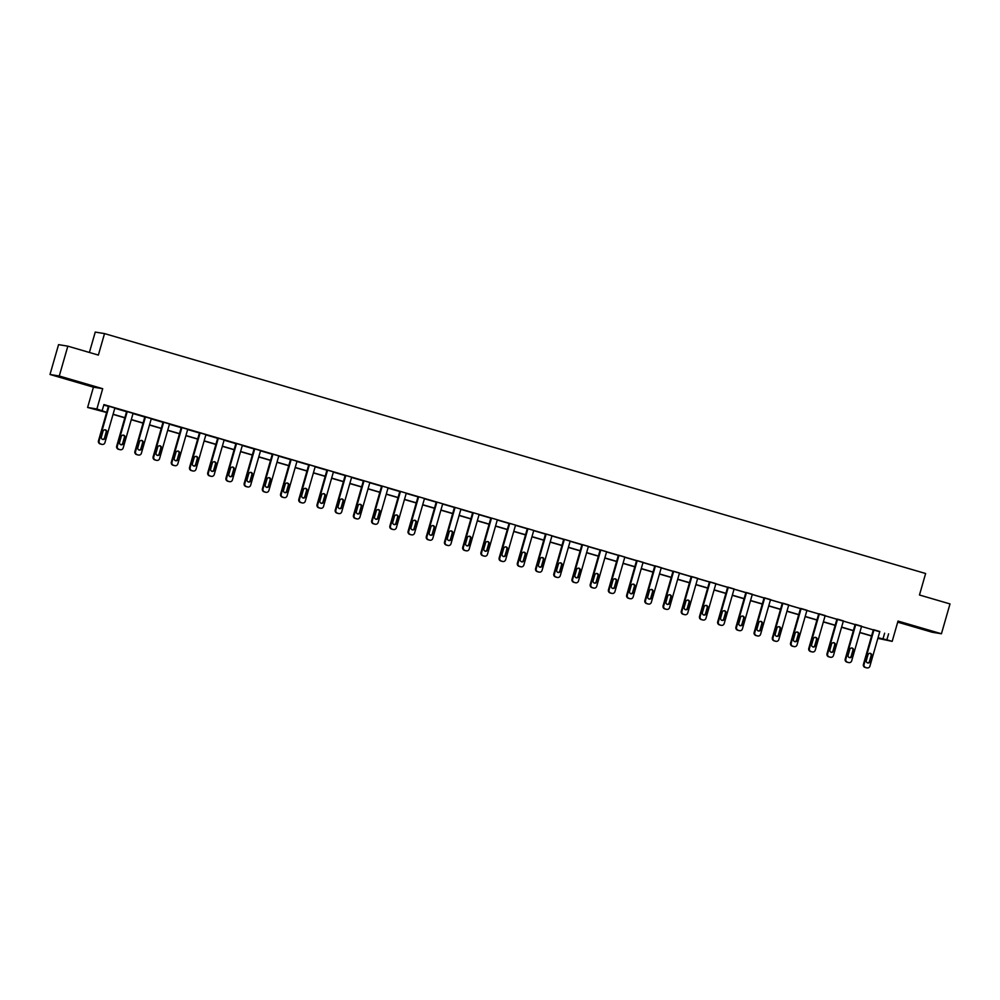 <?xml version="1.0" encoding="UTF-8"?>
<svg xmlns="http://www.w3.org/2000/svg" width="1000" height="1000" viewBox="0 0 1000 1000"><rect width="100%" height="100%" fill="white"/><g stroke="black" fill="none" stroke-linecap="round" stroke-linejoin="round"><path stroke-width="1.5" d="M70.838 379.775L61.588 377.312L70.838 379.775M923.812 629L914.575 626.55L923.812 629M897.7 622.163L932.163 632.238L941.438 633.763L898.012 621.075L892.188 641.363L877.862 638.362M67.838 346.163L59.275 376L50 374.475L58.562 344.637L67.838 346.163L98.362 355.087L104.525 333.6L925.625 573.513L919.475 595L950 603.925L941.438 633.763M106.6 412.5L87.613 407.463L96.888 408.988L106.65 412.35M50 374.475L93.438 387.175L87.613 407.463M89.4 352.463L95.25 332.075L104.525 333.6M120.412 449.738L119.787 449.637A2.487 2.438 -80.7 0 1 119.513 449.575L118.338 449.237A2.487 2.438 -80.7 0 1 116.688 446.163L126.625 411.525L127.25 411.625L133.088 413.325L123.162 447.975A2.487 2.438 99.3 0 1 120.138 449.675L118.975 449.338A2.487 2.438 99.3 0 1 117.325 446.262L127.25 411.625M156.85 460.387L156.213 460.288A2.487 2.438 -80.7 0 1 155.938 460.213L154.775 459.875A2.487 2.438 -80.7 0 1 153.125 456.812L163.05 422.163L163.675 422.262L169.513 423.975L159.588 458.612A2.487 2.438 99.3 0 1 156.562 460.325L155.4 459.975A2.487 2.438 99.3 0 1 153.75 456.912L163.675 422.262M193.275 471.025L192.65 470.925A2.487 2.438 -80.7 0 1 192.362 470.863L191.2 470.525A2.487 2.438 -80.7 0 1 189.55 467.45L199.475 432.812L200.1 432.912L205.938 434.613L196.012 469.263A2.487 2.438 99.3 0 1 192.987 470.962L191.825 470.625A2.487 2.438 99.3 0 1 190.175 467.55L200.1 432.912M229.7 481.675L229.075 481.562A2.487 2.438 -80.7 0 1 228.787 481.5L227.625 481.163A2.487 2.438 -80.7 0 1 225.975 478.1L235.9 443.45L236.537 443.55L242.375 445.262L232.438 479.9A2.487 2.438 99.3 0 1 229.412 481.613L228.25 481.262A2.487 2.438 99.3 0 1 226.6 478.2L236.537 443.55M266.125 492.312L265.5 492.212A2.487 2.438 -80.7 0 1 265.212 492.15L264.05 491.812A2.487 2.438 -80.7 0 1 262.4 488.738L272.325 454.1L272.962 454.2L278.8 455.9L268.863 490.55A2.487 2.438 99.3 0 1 265.837 492.25L264.675 491.912A2.487 2.438 99.3 0 1 263.025 488.837L272.962 454.2M302.55 502.962L301.925 502.85A2.487 2.438 -80.7 0 1 301.637 502.788L300.475 502.45A2.487 2.438 -80.7 0 1 298.825 499.375L308.762 464.738L309.387 464.837L315.225 466.55L305.287 501.188A2.487 2.438 99.3 0 1 302.262 502.9L301.1 502.55A2.487 2.438 99.3 0 1 299.45 499.487L309.387 464.837M338.975 513.6L338.35 513.5A2.487 2.438 -80.7 0 1 338.062 513.438L336.9 513.088A2.487 2.438 -80.7 0 1 335.25 510.025L345.188 475.387L345.812 475.487L351.65 477.188L341.712 511.838A2.487 2.438 99.3 0 1 338.7 513.538L337.525 513.2A2.487 2.438 99.3 0 1 335.875 510.125L345.812 475.487M375.4 524.25L374.775 524.138A2.487 2.438 -80.7 0 1 374.5 524.075L373.325 523.737A2.487 2.438 -80.7 0 1 371.675 520.662L381.613 486.025L382.238 486.125L388.075 487.837L378.137 522.475A2.487 2.438 99.3 0 1 375.125 524.175L373.95 523.837A2.487 2.438 99.3 0 1 372.3 520.775L382.238 486.125M411.825 534.888L411.2 534.788A2.487 2.438 -80.7 0 1 410.925 534.725L409.75 534.375A2.487 2.438 -80.7 0 1 408.1 531.312L418.038 496.662L418.663 496.775L424.5 498.475L414.562 533.125A2.487 2.438 99.3 0 1 411.55 534.825L410.375 534.487A2.487 2.438 99.3 0 1 408.725 531.413L418.663 496.775M448.25 545.538L447.625 545.425A2.487 2.438 -80.7 0 1 447.35 545.363L446.175 545.025A2.487 2.438 -80.7 0 1 444.525 541.95L454.462 507.312L455.087 507.413L460.925 509.125L450.988 543.763A2.487 2.438 99.3 0 1 447.975 545.462L446.8 545.125A2.487 2.438 99.3 0 1 445.15 542.062L455.087 507.413M484.675 556.175L484.05 556.075A2.487 2.438 -80.7 0 1 483.775 556.013L482.6 555.662A2.487 2.438 -80.7 0 1 480.95 552.6L490.887 517.95L491.512 518.062L497.35 519.763L487.425 554.4A2.487 2.438 99.3 0 1 484.4 556.112L483.237 555.775A2.487 2.438 99.3 0 1 481.587 552.7L491.512 518.062M521.112 566.812L520.475 566.712A2.487 2.438 -80.7 0 1 520.2 566.65L519.038 566.312A2.487 2.438 -80.7 0 1 517.375 563.237L527.312 528.6L527.938 528.7L533.775 530.413L523.85 565.05A2.487 2.438 99.3 0 1 520.825 566.75L519.663 566.413A2.487 2.438 99.3 0 1 518.013 563.337L527.938 528.7M557.537 577.463L556.912 577.362A2.487 2.438 -80.7 0 1 556.625 577.3L555.462 576.95A2.487 2.438 -80.7 0 1 553.812 573.888L563.737 539.237L564.362 539.35L570.2 541.05L560.275 575.688A2.487 2.438 99.3 0 1 557.25 577.4L556.087 577.062A2.487 2.438 99.3 0 1 554.438 573.987L564.362 539.35M593.962 588.1L593.337 588A2.487 2.438 -80.7 0 1 593.05 587.938L591.888 587.6A2.487 2.438 -80.7 0 1 590.237 584.525L600.163 549.888L600.788 549.987L606.625 551.7L596.7 586.337A2.487 2.438 99.3 0 1 593.675 588.038L592.513 587.7A2.487 2.438 99.3 0 1 590.862 584.625L600.788 549.987M630.388 598.75L629.763 598.65A2.487 2.438 -80.7 0 1 629.475 598.587L628.312 598.237A2.487 2.438 -80.7 0 1 626.663 595.175L636.587 560.525L637.225 560.638L643.062 562.337L633.125 596.975A2.487 2.438 99.3 0 1 630.1 598.688L628.938 598.337A2.487 2.438 99.3 0 1 627.288 595.275L637.225 560.638M666.812 609.388L666.188 609.288A2.487 2.438 -80.7 0 1 665.9 609.225L664.737 608.888A2.487 2.438 -80.7 0 1 663.088 605.812L673.025 571.175L673.65 571.275L679.488 572.975L669.55 607.625A2.487 2.438 99.3 0 1 666.525 609.325L665.362 608.987A2.487 2.438 99.3 0 1 663.713 605.913L673.65 571.275M703.238 620.037L702.613 619.938A2.487 2.438 -80.7 0 1 702.325 619.862L701.162 619.525A2.487 2.438 -80.7 0 1 699.513 616.462L709.45 581.812L710.075 581.912L715.913 583.625L705.975 618.263A2.487 2.438 99.3 0 1 702.962 619.975L701.787 619.625A2.487 2.438 99.3 0 1 700.138 616.562L710.075 581.912M739.663 630.675L739.038 630.575A2.487 2.438 -80.7 0 1 738.75 630.513L737.588 630.175A2.487 2.438 -80.7 0 1 735.938 627.1L745.875 592.463L746.5 592.562L752.337 594.263L742.4 628.913A2.487 2.438 99.3 0 1 739.388 630.612L738.213 630.275A2.487 2.438 99.3 0 1 736.562 627.2L746.5 592.562M776.087 641.325L775.462 641.225A2.487 2.438 -80.7 0 1 775.188 641.15L774.013 640.812A2.487 2.438 -80.7 0 1 772.362 637.75L782.3 603.1L782.925 603.2L788.763 604.913L778.825 639.55A2.487 2.438 99.3 0 1 775.812 641.263L774.638 640.913A2.487 2.438 99.3 0 1 772.987 637.85L782.925 603.2M812.513 651.963L811.888 651.862A2.487 2.438 -80.7 0 1 811.612 651.8L810.438 651.462A2.487 2.438 -80.7 0 1 808.787 648.388L818.725 613.75L819.35 613.85L825.188 615.55L815.25 650.2A2.487 2.438 99.3 0 1 812.237 651.9L811.062 651.562A2.487 2.438 99.3 0 1 809.412 648.487L819.35 613.85M848.938 662.613L848.312 662.5A2.487 2.438 -80.7 0 1 848.037 662.438L846.862 662.1A2.487 2.438 -80.7 0 1 845.212 659.025L855.15 624.388L855.775 624.487L861.612 626.2L851.675 660.837A2.487 2.438 99.3 0 1 848.662 662.55L847.5 662.2A2.487 2.438 99.3 0 1 845.837 659.137L855.775 624.487M103.775 405.037L108.362 406.375M114.8 408.263L126.575 411.7M133.012 413.587L144.787 417.025M151.225 418.9L163 422.35M169.438 424.225L181.213 427.663M187.662 429.55L199.425 432.987M205.875 434.875L217.638 438.312M224.088 440.188L235.85 443.638M242.3 445.513L254.062 448.95M260.512 450.838L272.275 454.275M278.725 456.163L290.487 459.6M296.938 461.475L308.7 464.913M315.15 466.8L326.912 470.238M333.363 472.125L345.138 475.562M351.575 477.45L363.35 480.887M369.787 482.762L381.562 486.2M388 488.088L399.775 491.525M406.213 493.413L417.987 496.85M424.425 498.725L436.2 502.175M442.638 504.05L454.412 507.488M460.85 509.375L472.625 512.812M479.062 514.7L490.838 518.138M497.275 520.013L509.05 523.462M515.487 525.337L527.263 528.775M533.7 530.662L545.475 534.1M551.925 535.988L563.688 539.425M570.138 541.3L581.9 544.738M588.35 546.625L600.112 550.062M606.562 551.95L618.325 555.388M624.775 557.275L636.538 560.712M642.987 562.587L654.75 566.025M661.2 567.913L672.962 571.35M679.412 573.237L691.175 576.675M697.625 578.55L709.4 582M715.837 583.875L727.613 587.312M734.05 589.2L745.825 592.638M752.262 594.525L764.038 597.962M770.475 599.837L782.25 603.288M788.688 605.163L800.462 608.6M806.9 610.487L818.675 613.925M825.113 615.812L836.888 619.25M843.325 621.125L855.1 624.562M861.538 626.45L873.312 629.888M879.75 631.775L103.912 404.575L102.2 410.538M867.15 667.925L866.525 667.825A2.487 2.438 -80.7 0 1 866.25 667.763L865.075 667.425A2.487 2.438 -80.7 0 1 863.425 664.35L873.363 629.712L873.988 629.812L879.825 631.525L869.9 666.162A2.487 2.438 99.3 0 1 866.875 667.862L865.713 667.525A2.487 2.438 99.3 0 1 864.062 664.45L873.988 629.812M830.725 657.288L830.1 657.188A2.487 2.438 -80.7 0 1 829.825 657.125L828.65 656.775A2.487 2.438 -80.7 0 1 827 653.713L836.938 619.062L837.562 619.175L843.4 620.875L833.462 655.512A2.487 2.438 99.3 0 1 830.45 657.225L829.275 656.888A2.487 2.438 99.3 0 1 827.625 653.812L837.562 619.175M794.3 646.637L793.675 646.538A2.487 2.438 -80.7 0 1 793.4 646.475L792.225 646.137A2.487 2.438 -80.7 0 1 790.575 643.062L800.512 608.425L801.137 608.525L806.975 610.237L797.038 644.875A2.487 2.438 99.3 0 1 794.025 646.575L792.85 646.237A2.487 2.438 99.3 0 1 791.2 643.175L801.137 608.525M757.875 636L757.25 635.9A2.487 2.438 -80.7 0 1 756.975 635.837L755.8 635.487A2.487 2.438 -80.7 0 1 754.15 632.425L764.087 597.775L764.712 597.888L770.55 599.587L760.612 634.225A2.487 2.438 99.3 0 1 757.6 635.938L756.425 635.6A2.487 2.438 99.3 0 1 754.775 632.525L764.712 597.888M721.45 625.363L720.825 625.25A2.487 2.438 -80.7 0 1 720.537 625.188L719.375 624.85A2.487 2.438 -80.7 0 1 717.725 621.775L727.663 587.137L728.288 587.238L734.125 588.95L724.188 623.587A2.487 2.438 99.3 0 1 721.175 625.288L720 624.95A2.487 2.438 99.3 0 1 718.35 621.888L728.288 587.238M685.025 614.712L684.4 614.612A2.487 2.438 -80.7 0 1 684.112 614.55L682.95 614.2A2.487 2.438 -80.7 0 1 681.3 611.138L691.237 576.487L691.862 576.6L697.7 578.3L687.763 612.95A2.487 2.438 99.3 0 1 684.737 614.65L683.575 614.312A2.487 2.438 99.3 0 1 681.925 611.237L691.862 576.6M648.6 604.075L647.975 603.962A2.487 2.438 -80.7 0 1 647.688 603.9L646.525 603.562A2.487 2.438 -80.7 0 1 644.875 600.487L654.8 565.85L655.438 565.95L661.275 567.663L651.338 602.3A2.487 2.438 99.3 0 1 648.312 604.012L647.15 603.663A2.487 2.438 99.3 0 1 645.5 600.6L655.438 565.95M612.175 593.425L611.55 593.325A2.487 2.438 -80.7 0 1 611.263 593.263L610.1 592.913A2.487 2.438 -80.7 0 1 608.45 589.85L618.375 555.212L619.012 555.312L624.85 557.013L614.913 591.663A2.487 2.438 99.3 0 1 611.888 593.362L610.725 593.025A2.487 2.438 99.3 0 1 609.075 589.95L619.012 555.312M575.75 582.788L575.125 582.675A2.487 2.438 -80.7 0 1 574.837 582.612L573.675 582.275A2.487 2.438 -80.7 0 1 572.025 579.2L581.95 544.562L582.575 544.663L588.413 546.375L578.488 581.013A2.487 2.438 99.3 0 1 575.462 582.725L574.3 582.375A2.487 2.438 99.3 0 1 572.65 579.312L582.575 544.663M539.325 572.137L538.688 572.038A2.487 2.438 -80.7 0 1 538.413 571.975L537.25 571.638A2.487 2.438 -80.7 0 1 535.6 568.562L545.525 533.925L546.15 534.025L551.987 535.725L542.062 570.375A2.487 2.438 99.3 0 1 539.038 572.075L537.875 571.737A2.487 2.438 99.3 0 1 536.225 568.663L546.15 534.025M502.887 561.5L502.262 561.4A2.487 2.438 -80.7 0 1 501.987 561.325L500.812 560.988A2.487 2.438 -80.7 0 1 499.162 557.925L509.1 523.275L509.725 523.375L515.562 525.087L505.637 559.725A2.487 2.438 99.3 0 1 502.612 561.438L501.45 561.087A2.487 2.438 99.3 0 1 499.8 558.025L509.725 523.375M466.463 550.85L465.838 550.75A2.487 2.438 -80.7 0 1 465.562 550.688L464.387 550.35A2.487 2.438 -80.7 0 1 462.738 547.275L472.675 512.638L473.3 512.737L479.137 514.438L469.2 549.087A2.487 2.438 99.3 0 1 466.188 550.788L465.012 550.45A2.487 2.438 99.3 0 1 463.363 547.375L473.3 512.737M430.037 540.212L429.412 540.112A2.487 2.438 -80.7 0 1 429.137 540.037L427.962 539.7A2.487 2.438 -80.7 0 1 426.312 536.638L436.25 501.987L436.875 502.088L442.713 503.8L432.775 538.438A2.487 2.438 99.3 0 1 429.762 540.15L428.587 539.8A2.487 2.438 99.3 0 1 426.938 536.737L436.875 502.088M393.612 529.562L392.987 529.462A2.487 2.438 -80.7 0 1 392.713 529.4L391.538 529.062A2.487 2.438 -80.7 0 1 389.888 525.988L399.825 491.35L400.45 491.45L406.287 493.15L396.35 527.8A2.487 2.438 99.3 0 1 393.338 529.5L392.163 529.163A2.487 2.438 99.3 0 1 390.513 526.087L400.45 491.45M357.188 518.925L356.562 518.825A2.487 2.438 -80.7 0 1 356.275 518.763L355.112 518.413A2.487 2.438 -80.7 0 1 353.462 515.35L363.4 480.7L364.025 480.812L369.862 482.512L359.925 517.15A2.487 2.438 99.3 0 1 356.912 518.862L355.737 518.513A2.487 2.438 99.3 0 1 354.087 515.45L364.025 480.812M320.763 508.275L320.138 508.175A2.487 2.438 -80.7 0 1 319.85 508.113L318.688 507.775A2.487 2.438 -80.7 0 1 317.038 504.7L326.975 470.062L327.6 470.163L333.438 471.875L323.5 506.512A2.487 2.438 99.3 0 1 320.487 508.212L319.312 507.875A2.487 2.438 99.3 0 1 317.663 504.8L327.6 470.163M284.337 497.638L283.712 497.537A2.487 2.438 -80.7 0 1 283.425 497.475L282.262 497.125A2.487 2.438 -80.7 0 1 280.613 494.062L290.55 459.412L291.175 459.525L297.013 461.225L287.075 495.863A2.487 2.438 99.3 0 1 284.05 497.575L282.887 497.238A2.487 2.438 99.3 0 1 281.238 494.162L291.175 459.525M247.913 486.987L247.288 486.887A2.487 2.438 -80.7 0 1 247 486.825L245.837 486.488A2.487 2.438 -80.7 0 1 244.188 483.413L254.112 448.775L254.75 448.875L260.587 450.588L250.65 485.225A2.487 2.438 99.3 0 1 247.625 486.925L246.462 486.587A2.487 2.438 99.3 0 1 244.812 483.512L254.75 448.875M211.488 476.35L210.863 476.25A2.487 2.438 -80.7 0 1 210.575 476.188L209.412 475.838A2.487 2.438 -80.7 0 1 207.763 472.775L217.688 438.125L218.312 438.237L224.15 439.938L214.225 474.575A2.487 2.438 99.3 0 1 211.2 476.287L210.037 475.95A2.487 2.438 99.3 0 1 208.388 472.875L218.312 438.237M175.062 465.712L174.425 465.6A2.487 2.438 -80.7 0 1 174.15 465.538L172.987 465.2A2.487 2.438 -80.7 0 1 171.337 462.125L181.262 427.488L181.887 427.587L187.725 429.3L177.8 463.938A2.487 2.438 99.3 0 1 174.775 465.637L173.612 465.3A2.487 2.438 99.3 0 1 171.962 462.238L181.887 427.587M138.637 455.062L138 454.963A2.487 2.438 -80.7 0 1 137.725 454.9L136.55 454.55A2.487 2.438 -80.7 0 1 134.9 451.488L144.838 416.838L145.463 416.95L151.3 418.65L141.375 453.3A2.487 2.438 99.3 0 1 138.35 455L137.188 454.663A2.487 2.438 99.3 0 1 135.538 451.587L145.463 416.95M102.2 444.425L101.575 444.312A2.487 2.438 -80.7 0 1 101.3 444.25L100.125 443.913A2.487 2.438 -80.7 0 1 98.475 440.838L108.413 406.2L109.038 406.3L114.875 408.013L104.938 442.65A2.487 2.438 99.3 0 1 101.925 444.35L100.763 444.012A2.487 2.438 99.3 0 1 99.1 440.95L109.038 406.3M888.587 633.85L886.875 639.812L892.188 641.363M93.438 387.175L102.7 388.7L59.275 376M102.7 388.7L96.888 408.988M878.037 637.737L886.875 639.812M113.088 414.237L124.862 417.675M131.3 419.55L143.075 422.987M149.525 424.875L161.287 428.312M167.738 430.2L179.5 433.638M185.95 435.513L197.712 438.963M204.163 440.838L215.925 444.275M222.375 446.163L234.137 449.6M240.588 451.488L252.35 454.925M258.8 456.8L270.562 460.25M277.013 462.125L288.775 465.562M295.225 467.45L307 470.887M313.438 472.775L325.213 476.213M331.65 478.088L343.425 481.525M349.862 483.413L361.637 486.85M368.075 488.738L379.85 492.175M386.287 494.062L398.062 497.5M404.5 499.375L416.275 502.812M422.713 504.7L434.487 508.137M440.925 510.025L452.7 513.462M459.137 515.337L470.913 518.787M477.35 520.662L489.125 524.1M495.562 525.988L507.337 529.425M513.775 531.312L525.55 534.75M532 536.625L543.763 540.075M550.212 541.95L561.975 545.388M568.425 547.275L580.188 550.712M586.638 552.6L598.4 556.038M604.85 557.913L616.613 561.35M623.062 563.237L634.825 566.675M641.275 568.562L653.037 572M659.488 573.888L671.25 577.325M677.7 579.2L689.475 582.638M695.913 584.525L707.688 587.962M714.125 589.85L725.9 593.288M732.337 595.163L744.112 598.612M750.55 600.487L762.325 603.925M768.763 605.812L780.537 609.25M786.975 611.138L798.75 614.575M805.188 616.45L816.963 619.9M823.4 621.775L835.175 625.212M841.612 627.1L853.388 630.538M859.825 632.425L871.6 635.862M877.875 638.337L881.575 638.95L878 637.9M871.55 636.013L859.788 632.575M853.337 630.7L841.575 627.25M835.125 625.375L823.363 621.938M816.912 620.05L805.15 616.613M798.7 614.725L786.938 611.287M780.487 609.412L768.725 605.962M762.275 604.087L750.512 600.65M744.062 598.763L732.288 595.325M725.85 593.438L714.075 590M707.638 588.125L695.863 584.688M689.425 582.8L677.65 579.362M671.213 577.475L659.438 574.038M653 572.15L641.225 568.713M634.788 566.838L623.013 563.4M616.575 561.512L604.8 558.075M598.362 556.188L586.587 552.75M580.15 550.875L568.375 547.425M561.938 545.55L550.163 542.112M543.725 540.225L531.95 536.788M525.513 534.9L513.737 531.462M507.287 529.587L495.525 526.138M489.075 524.263L477.312 520.825M470.863 518.938L459.1 515.5M452.65 513.612L440.887 510.175M434.438 508.3L422.675 504.862M416.225 502.975L404.462 499.538M398.013 497.65L386.25 494.212M379.8 492.325L368.038 488.888M361.587 487.013L349.812 483.575M343.375 481.688L331.6 478.25M325.163 476.362L313.387 472.925M306.95 471.037L295.175 467.6M288.738 465.725L276.962 462.287M270.525 460.4L258.75 456.962M252.312 455.075L240.538 451.637M234.1 449.762L222.325 446.312M215.888 444.438L204.112 441M197.675 439.113L185.9 435.675M179.462 433.787L167.688 430.35M161.25 428.475L149.475 425.037M143.025 423.15L131.263 419.712M124.812 417.825L113.05 414.387M884.613 633.2L882.913 639.163M870.075 661.562A1.988 1.95 -80.7 0 1 867.887 662.975A1.988 1.95 -80.7 0 1 866.338 660.462L867.987 654.737A1.988 1.95 -80.7 0 1 870.175 653.325A1.988 1.95 -80.7 0 1 871.712 655.825L869.45 661.45A1.988 1.95 -80.7 0 1 867.575 662.9M869.85 653.3A1.988 1.95 -80.7 0 1 871.087 655.725L869.45 661.45M851.862 656.237A1.988 1.95 -80.7 0 1 849.675 657.65A1.988 1.95 -80.7 0 1 848.125 655.138L849.775 649.412A1.988 1.95 -80.7 0 1 851.963 648A1.988 1.95 -80.7 0 1 853.5 650.5L851.237 656.137A1.988 1.95 -80.7 0 1 849.362 657.575M851.637 647.975A1.988 1.95 -80.7 0 1 852.875 650.4L851.237 656.137M833.65 650.913A1.988 1.95 -80.7 0 1 831.462 652.325A1.988 1.95 -80.7 0 1 829.912 649.825L831.562 644.087A1.988 1.95 -80.7 0 1 833.75 642.675A1.988 1.95 -80.7 0 1 835.288 645.188L833.025 650.812A1.988 1.95 -80.7 0 1 831.15 652.25M833.425 642.65A1.988 1.95 -80.7 0 1 834.663 645.075L833.025 650.812M815.438 645.588A1.988 1.95 -80.7 0 1 813.25 647.013A1.988 1.95 -80.7 0 1 811.7 644.5L813.337 638.775A1.988 1.95 -80.7 0 1 815.537 637.35A1.988 1.95 -80.7 0 1 817.075 639.862L814.812 645.487A1.988 1.95 -80.7 0 1 812.938 646.925M815.212 637.325A1.988 1.95 -80.7 0 1 816.45 639.763L814.812 645.487M797.225 640.275A1.988 1.95 -80.7 0 1 795.037 641.688A1.988 1.95 -80.7 0 1 793.487 639.175L795.125 633.45A1.988 1.95 -80.7 0 1 797.325 632.038A1.988 1.95 -80.7 0 1 798.863 634.538L796.6 640.163A1.988 1.95 -80.7 0 1 794.725 641.612M797 632.013A1.988 1.95 -80.7 0 1 798.238 634.438L796.6 640.163M779.013 634.95A1.988 1.95 -80.7 0 1 776.825 636.362A1.988 1.95 -80.7 0 1 775.275 633.862L776.912 628.125A1.988 1.95 -80.7 0 1 779.112 626.712A1.988 1.95 -80.7 0 1 780.65 629.212L778.388 634.85A1.988 1.95 -80.7 0 1 776.513 636.287M778.787 626.688A1.988 1.95 -80.7 0 1 780.025 629.113L778.388 634.85M760.8 629.625A1.988 1.95 -80.7 0 1 758.612 631.038A1.988 1.95 -80.7 0 1 757.062 628.538L758.7 622.8A1.988 1.95 -80.7 0 1 760.9 621.388A1.988 1.95 -80.7 0 1 762.438 623.9L760.175 629.525A1.988 1.95 -80.7 0 1 758.3 630.962M760.575 621.362A1.988 1.95 -80.7 0 1 761.812 623.787L760.175 629.525M742.588 624.3A1.988 1.95 -80.7 0 1 740.387 625.725A1.988 1.95 -80.7 0 1 738.85 623.212L740.487 617.487A1.988 1.95 -80.7 0 1 742.688 616.062A1.988 1.95 -80.7 0 1 744.225 618.575L741.963 624.2A1.988 1.95 -80.7 0 1 740.088 625.638M742.362 616.038A1.988 1.95 -80.7 0 1 743.6 618.475L741.963 624.2M724.375 618.987A1.988 1.95 -80.7 0 1 722.175 620.4A1.988 1.95 -80.7 0 1 720.638 617.888L722.275 612.163A1.988 1.95 -80.7 0 1 724.463 610.75A1.988 1.95 -80.7 0 1 726.012 613.25L723.75 618.875A1.988 1.95 -80.7 0 1 721.875 620.325M724.15 610.725A1.988 1.95 -80.7 0 1 725.387 613.15L723.75 618.875M706.162 613.663A1.988 1.95 -80.7 0 1 703.962 615.075A1.988 1.95 -80.7 0 1 702.425 612.575L704.062 606.838A1.988 1.95 -80.7 0 1 706.25 605.425A1.988 1.95 -80.7 0 1 707.8 607.938L706.162 613.663L705.525 613.562A1.988 1.95 -80.7 0 1 703.662 615M705.938 605.4A1.988 1.95 -80.7 0 1 707.175 607.825L705.525 613.562M687.95 608.337A1.988 1.95 -80.7 0 1 685.75 609.75A1.988 1.95 -80.7 0 1 684.212 607.25L685.85 601.512A1.988 1.95 -80.7 0 1 688.037 600.1A1.988 1.95 -80.7 0 1 689.587 602.612L687.95 608.337L687.312 608.237A1.988 1.95 -80.7 0 1 685.45 609.675M687.725 600.075A1.988 1.95 -80.7 0 1 688.962 602.513L687.312 608.237M669.737 603.013A1.988 1.95 -80.7 0 1 667.537 604.438A1.988 1.95 -80.7 0 1 666 601.925L667.638 596.2A1.988 1.95 -80.7 0 1 669.825 594.788A1.988 1.95 -80.7 0 1 671.375 597.288L669.737 603.013L669.1 602.913A1.988 1.95 -80.7 0 1 667.237 604.35M669.513 594.75A1.988 1.95 -80.7 0 1 670.75 597.188L669.1 602.913M651.513 597.7A1.988 1.95 -80.7 0 1 649.325 599.113A1.988 1.95 -80.7 0 1 647.788 596.6L649.425 590.875A1.988 1.95 -80.7 0 1 651.612 589.462A1.988 1.95 -80.7 0 1 653.162 591.962L650.888 597.587A1.988 1.95 -80.7 0 1 649.025 599.038M651.3 589.438A1.988 1.95 -80.7 0 1 652.537 591.862L650.888 597.587M633.3 592.375A1.988 1.95 -80.7 0 1 631.112 593.787A1.988 1.95 -80.7 0 1 629.575 591.287L631.213 585.55A1.988 1.95 -80.7 0 1 633.4 584.138A1.988 1.95 -80.7 0 1 634.95 586.65L632.675 592.275A1.988 1.95 -80.7 0 1 630.8 593.713M633.088 584.113A1.988 1.95 -80.7 0 1 634.325 586.538L632.675 592.275M615.087 587.05A1.988 1.95 -80.7 0 1 612.9 588.462A1.988 1.95 -80.7 0 1 611.35 585.962L613 580.237A1.988 1.95 -80.7 0 1 615.188 578.812A1.988 1.95 -80.7 0 1 616.737 581.325L614.462 586.95A1.988 1.95 -80.7 0 1 612.587 588.387M614.875 578.787A1.988 1.95 -80.7 0 1 616.112 581.225L614.462 586.95M596.875 581.737A1.988 1.95 -80.7 0 1 594.688 583.15A1.988 1.95 -80.7 0 1 593.138 580.638L594.788 574.913A1.988 1.95 -80.7 0 1 596.975 573.5A1.988 1.95 -80.7 0 1 598.525 576L596.25 581.625A1.988 1.95 -80.7 0 1 594.375 583.075M596.663 573.475A1.988 1.95 -80.7 0 1 597.9 575.9L596.25 581.625M578.663 576.413A1.988 1.95 -80.7 0 1 576.475 577.825A1.988 1.95 -80.7 0 1 574.925 575.312L576.575 569.587A1.988 1.95 -80.7 0 1 578.763 568.175A1.988 1.95 -80.7 0 1 580.312 570.675L578.038 576.312A1.988 1.95 -80.7 0 1 576.163 577.75M578.45 568.15A1.988 1.95 -80.7 0 1 579.688 570.575L578.038 576.312M560.45 571.087A1.988 1.95 -80.7 0 1 558.263 572.5A1.988 1.95 -80.7 0 1 556.712 570L558.362 564.263A1.988 1.95 -80.7 0 1 560.55 562.85A1.988 1.95 -80.7 0 1 562.1 565.363L559.825 570.988A1.988 1.95 -80.7 0 1 557.95 572.425M560.237 562.825A1.988 1.95 -80.7 0 1 561.475 565.25L559.825 570.988M542.238 565.763A1.988 1.95 -80.7 0 1 540.05 567.188A1.988 1.95 -80.7 0 1 538.5 564.675L540.15 558.95A1.988 1.95 -80.7 0 1 542.337 557.525A1.988 1.95 -80.7 0 1 543.888 560.037L541.613 565.662A1.988 1.95 -80.7 0 1 539.738 567.1M542.025 557.5A1.988 1.95 -80.7 0 1 543.25 559.938L541.613 565.662M524.025 560.45A1.988 1.95 -80.7 0 1 521.838 561.862A1.988 1.95 -80.7 0 1 520.288 559.35L521.938 553.625A1.988 1.95 -80.7 0 1 524.125 552.212A1.988 1.95 -80.7 0 1 525.675 554.712L523.4 560.337A1.988 1.95 -80.7 0 1 521.525 561.788M523.812 552.188A1.988 1.95 -80.7 0 1 525.037 554.612L523.4 560.337M505.812 555.125A1.988 1.95 -80.7 0 1 503.625 556.538A1.988 1.95 -80.7 0 1 502.075 554.038L503.725 548.3A1.988 1.95 -80.7 0 1 505.913 546.888A1.988 1.95 -80.7 0 1 507.463 549.388L505.188 555.025A1.988 1.95 -80.7 0 1 503.312 556.462M505.588 546.862A1.988 1.95 -80.7 0 1 506.825 549.288L505.188 555.025M487.6 549.8A1.988 1.95 -80.7 0 1 485.412 551.213A1.988 1.95 -80.7 0 1 483.862 548.713L485.513 542.975A1.988 1.95 -80.7 0 1 487.7 541.562A1.988 1.95 -80.7 0 1 489.237 544.075L486.975 549.7A1.988 1.95 -80.7 0 1 485.1 551.138M487.375 541.538A1.988 1.95 -80.7 0 1 488.612 543.962L486.975 549.7M469.387 544.475A1.988 1.95 -80.7 0 1 467.2 545.9A1.988 1.95 -80.7 0 1 465.65 543.387L467.3 537.663A1.988 1.95 -80.7 0 1 469.487 536.237A1.988 1.95 -80.7 0 1 471.025 538.75L468.762 544.375A1.988 1.95 -80.7 0 1 466.887 545.812M469.162 536.213A1.988 1.95 -80.7 0 1 470.4 538.65L468.762 544.375M451.175 539.163A1.988 1.95 -80.7 0 1 448.988 540.575A1.988 1.95 -80.7 0 1 447.438 538.062L449.075 532.337A1.988 1.95 -80.7 0 1 451.275 530.925A1.988 1.95 -80.7 0 1 452.812 533.425L450.55 539.05A1.988 1.95 -80.7 0 1 448.675 540.5M450.95 530.9A1.988 1.95 -80.7 0 1 452.188 533.325L450.55 539.05M432.962 533.837A1.988 1.95 -80.7 0 1 430.775 535.25A1.988 1.95 -80.7 0 1 429.225 532.75L430.863 527.013A1.988 1.95 -80.7 0 1 433.062 525.6A1.988 1.95 -80.7 0 1 434.6 528.112L432.337 533.737A1.988 1.95 -80.7 0 1 430.462 535.175M432.738 525.575A1.988 1.95 -80.7 0 1 433.975 528L432.337 533.737M414.75 528.513A1.988 1.95 -80.7 0 1 412.562 529.925A1.988 1.95 -80.7 0 1 411.012 527.425L412.65 521.688A1.988 1.95 -80.7 0 1 414.85 520.275A1.988 1.95 -80.7 0 1 416.388 522.788L414.125 528.413A1.988 1.95 -80.7 0 1 412.25 529.85M414.525 520.25A1.988 1.95 -80.7 0 1 415.763 522.688L414.125 528.413M396.538 523.188A1.988 1.95 -80.7 0 1 394.35 524.612A1.988 1.95 -80.7 0 1 392.8 522.1L394.438 516.375A1.988 1.95 -80.7 0 1 396.637 514.963A1.988 1.95 -80.7 0 1 398.175 517.463L395.913 523.088A1.988 1.95 -80.7 0 1 394.038 524.525M396.312 514.925A1.988 1.95 -80.7 0 1 397.55 517.362L395.913 523.088M378.325 517.875A1.988 1.95 -80.7 0 1 376.125 519.288A1.988 1.95 -80.7 0 1 374.588 516.775L376.225 511.05A1.988 1.95 -80.7 0 1 378.425 509.637A1.988 1.95 -80.7 0 1 379.963 512.137L377.7 517.762A1.988 1.95 -80.7 0 1 375.825 519.212M378.1 509.613A1.988 1.95 -80.7 0 1 379.338 512.038L377.7 517.762M360.112 512.55A1.988 1.95 -80.7 0 1 357.912 513.962A1.988 1.95 -80.7 0 1 356.375 511.463L358.013 505.725A1.988 1.95 -80.7 0 1 360.213 504.312A1.988 1.95 -80.7 0 1 361.75 506.825L359.487 512.45A1.988 1.95 -80.7 0 1 357.612 513.888M359.888 504.288A1.988 1.95 -80.7 0 1 361.125 506.712L359.487 512.45M341.9 507.225A1.988 1.95 -80.7 0 1 339.7 508.638A1.988 1.95 -80.7 0 1 338.162 506.138L339.8 500.412A1.988 1.95 -80.7 0 1 341.987 498.988A1.988 1.95 -80.7 0 1 343.537 501.5L341.275 507.125A1.988 1.95 -80.7 0 1 339.4 508.562M341.675 498.963A1.988 1.95 -80.7 0 1 342.912 501.4L341.275 507.125M323.688 501.912A1.988 1.95 -80.7 0 1 321.488 503.325A1.988 1.95 -80.7 0 1 319.95 500.812L321.587 495.087A1.988 1.95 -80.7 0 1 323.775 493.675A1.988 1.95 -80.7 0 1 325.325 496.175L323.688 501.912L323.05 501.8A1.988 1.95 -80.7 0 1 321.188 503.25M323.462 493.65A1.988 1.95 -80.7 0 1 324.7 496.075L323.05 501.8M305.475 496.587A1.988 1.95 -80.7 0 1 303.275 498A1.988 1.95 -80.7 0 1 301.737 495.487L303.375 489.762A1.988 1.95 -80.7 0 1 305.562 488.35A1.988 1.95 -80.7 0 1 307.113 490.85L305.475 496.587L304.837 496.488A1.988 1.95 -80.7 0 1 302.975 497.925M305.25 488.325A1.988 1.95 -80.7 0 1 306.488 490.75L304.837 496.488M287.25 491.262A1.988 1.95 -80.7 0 1 285.062 492.675A1.988 1.95 -80.7 0 1 283.525 490.175L285.163 484.438A1.988 1.95 -80.7 0 1 287.35 483.025A1.988 1.95 -80.7 0 1 288.9 485.538L286.625 491.163A1.988 1.95 -80.7 0 1 284.762 492.6M287.038 483A1.988 1.95 -80.7 0 1 288.275 485.425L286.625 491.163M269.037 485.938A1.988 1.95 -80.7 0 1 266.85 487.362A1.988 1.95 -80.7 0 1 265.312 484.85L266.95 479.125A1.988 1.95 -80.7 0 1 269.137 477.7A1.988 1.95 -80.7 0 1 270.688 480.213L268.412 485.838A1.988 1.95 -80.7 0 1 266.537 487.275M268.825 477.675A1.988 1.95 -80.7 0 1 270.062 480.112L268.412 485.838M250.825 480.625A1.988 1.95 -80.7 0 1 248.637 482.038A1.988 1.95 -80.7 0 1 247.1 479.525L248.738 473.8A1.988 1.95 -80.7 0 1 250.925 472.388A1.988 1.95 -80.7 0 1 252.475 474.888L250.2 480.513A1.988 1.95 -80.7 0 1 248.325 481.962M250.613 472.362A1.988 1.95 -80.7 0 1 251.85 474.787L250.2 480.513M232.613 475.3A1.988 1.95 -80.7 0 1 230.425 476.712A1.988 1.95 -80.7 0 1 228.875 474.212L230.525 468.475A1.988 1.95 -80.7 0 1 232.712 467.062A1.988 1.95 -80.7 0 1 234.262 469.562L231.988 475.2A1.988 1.95 -80.7 0 1 230.113 476.637M232.4 467.038A1.988 1.95 -80.7 0 1 233.637 469.462L231.988 475.2M214.4 469.975A1.988 1.95 -80.7 0 1 212.213 471.388A1.988 1.95 -80.7 0 1 210.662 468.888L212.312 463.15A1.988 1.95 -80.7 0 1 214.5 461.737A1.988 1.95 -80.7 0 1 216.05 464.25L213.775 469.875A1.988 1.95 -80.7 0 1 211.9 471.312M214.188 461.712A1.988 1.95 -80.7 0 1 215.425 464.137L213.775 469.875M196.188 464.65A1.988 1.95 -80.7 0 1 194 466.075A1.988 1.95 -80.7 0 1 192.45 463.562L194.1 457.837A1.988 1.95 -80.7 0 1 196.287 456.413A1.988 1.95 -80.7 0 1 197.838 458.925L195.562 464.55A1.988 1.95 -80.7 0 1 193.688 465.988M195.975 456.388A1.988 1.95 -80.7 0 1 197.213 458.825L195.562 464.55M177.975 459.338A1.988 1.95 -80.7 0 1 175.787 460.75A1.988 1.95 -80.7 0 1 174.237 458.237L175.888 452.512A1.988 1.95 -80.7 0 1 178.075 451.1A1.988 1.95 -80.7 0 1 179.625 453.6L177.35 459.225A1.988 1.95 -80.7 0 1 175.475 460.675M177.763 451.075A1.988 1.95 -80.7 0 1 179 453.5L177.35 459.225M159.762 454.012A1.988 1.95 -80.7 0 1 157.575 455.425A1.988 1.95 -80.7 0 1 156.025 452.925L157.675 447.188A1.988 1.95 -80.7 0 1 159.863 445.775A1.988 1.95 -80.7 0 1 161.412 448.288L159.137 453.913A1.988 1.95 -80.7 0 1 157.262 455.35M159.55 445.75A1.988 1.95 -80.7 0 1 160.775 448.175L159.137 453.913M141.55 448.688A1.988 1.95 -80.7 0 1 139.362 450.1A1.988 1.95 -80.7 0 1 137.812 447.6L139.462 441.863A1.988 1.95 -80.7 0 1 141.65 440.45A1.988 1.95 -80.7 0 1 143.2 442.962L140.925 448.587A1.988 1.95 -80.7 0 1 139.05 450.025M141.337 440.425A1.988 1.95 -80.7 0 1 142.562 442.863L140.925 448.587M123.338 443.363A1.988 1.95 -80.7 0 1 121.15 444.787A1.988 1.95 -80.7 0 1 119.6 442.275L121.25 436.55A1.988 1.95 -80.7 0 1 123.438 435.138A1.988 1.95 -80.7 0 1 124.987 437.638L122.713 443.263A1.988 1.95 -80.7 0 1 120.838 444.7M123.112 435.1A1.988 1.95 -80.7 0 1 124.35 437.537L122.713 443.263M105.125 438.05A1.988 1.95 -80.7 0 1 102.938 439.462A1.988 1.95 -80.7 0 1 101.388 436.95L103.038 431.225A1.988 1.95 -80.7 0 1 105.225 429.812A1.988 1.95 -80.7 0 1 106.762 432.312L104.5 437.938A1.988 1.95 -80.7 0 1 102.625 439.387M104.9 429.787A1.988 1.95 -80.7 0 1 106.137 432.212L104.5 437.938M863.425 664.35L864.062 664.45M866.25 667.763L866.875 667.862M865.075 667.425L865.713 667.525M871.712 655.825L871.087 655.725M845.212 659.025L845.837 659.137M848.037 662.438L848.662 662.55M846.862 662.1L847.5 662.2M853.5 650.5L852.875 650.4M827 653.713L827.625 653.812M829.825 657.125L830.45 657.225M828.65 656.775L829.275 656.888M835.288 645.188L834.663 645.075M808.787 648.388L809.412 648.487M811.612 651.8L812.237 651.9M810.438 651.462L811.062 651.562M817.075 639.862L816.45 639.763M790.575 643.062L791.2 643.175M793.4 646.475L794.025 646.575M792.225 646.137L792.85 646.237M798.863 634.538L798.238 634.438M772.362 637.75L772.987 637.85M775.188 641.15L775.812 641.263M774.013 640.812L774.638 640.913M780.65 629.212L780.025 629.113M754.15 632.425L754.775 632.525M756.975 635.837L757.6 635.938M755.8 635.487L756.425 635.6M762.438 623.9L761.812 623.787M735.938 627.1L736.562 627.2M738.75 630.513L739.388 630.612M737.588 630.175L738.213 630.275M744.225 618.575L743.6 618.475M717.725 621.775L718.35 621.888M720.537 625.188L721.175 625.288M719.375 624.85L720 624.95M726.012 613.25L725.387 613.15M699.513 616.462L700.138 616.562M702.325 619.862L702.962 619.975M701.162 619.525L701.787 619.625M707.8 607.938L707.175 607.825M681.3 611.138L681.925 611.237M684.112 614.55L684.737 614.65M682.95 614.2L683.575 614.312M689.587 602.612L688.962 602.513M663.088 605.812L663.713 605.913M665.9 609.225L666.525 609.325M664.737 608.888L665.362 608.987M671.375 597.288L670.75 597.188M644.875 600.487L645.5 600.6M647.688 603.9L648.312 604.012M646.525 603.562L647.15 603.663M653.162 591.962L652.537 591.862M626.663 595.175L627.288 595.275M629.475 598.587L630.1 598.688M628.312 598.237L628.938 598.337M634.95 586.65L634.325 586.538M608.45 589.85L609.075 589.95M611.263 593.263L611.888 593.362M610.1 592.913L610.725 593.025M616.737 581.325L616.112 581.225M590.237 584.525L590.862 584.625M593.05 587.938L593.675 588.038M591.888 587.6L592.513 587.7M598.525 576L597.9 575.9M572.025 579.2L572.65 579.312M574.837 582.612L575.462 582.725M573.675 582.275L574.3 582.375M580.312 570.675L579.688 570.575M553.812 573.888L554.438 573.987M556.625 577.3L557.25 577.4M555.462 576.95L556.087 577.062M562.1 565.363L561.475 565.25M535.6 568.562L536.225 568.663M538.413 571.975L539.038 572.075M537.25 571.638L537.875 571.737M543.888 560.037L543.25 559.938M517.375 563.237L518.013 563.337M520.2 566.65L520.825 566.75M519.038 566.312L519.663 566.413M525.675 554.712L525.037 554.612M499.162 557.925L499.8 558.025M501.987 561.325L502.612 561.438M500.812 560.988L501.45 561.087M507.463 549.388L506.825 549.288M480.95 552.6L481.587 552.7M483.775 556.013L484.4 556.112M482.6 555.662L483.237 555.775M489.237 544.075L488.612 543.962M462.738 547.275L463.363 547.375M465.562 550.688L466.188 550.788M464.387 550.35L465.012 550.45M471.025 538.75L470.4 538.65M444.525 541.95L445.15 542.062M447.35 545.363L447.975 545.462M446.175 545.025L446.8 545.125M452.812 533.425L452.188 533.325M426.312 536.638L426.938 536.737M429.137 540.037L429.762 540.15M427.962 539.7L428.587 539.8M434.6 528.112L433.975 528M408.1 531.312L408.725 531.413M410.925 534.725L411.55 534.825M409.75 534.375L410.375 534.487M416.388 522.788L415.763 522.688M389.888 525.988L390.513 526.087M392.713 529.4L393.338 529.5M391.538 529.062L392.163 529.163M398.175 517.463L397.55 517.362M371.675 520.662L372.3 520.775M374.5 524.075L375.125 524.175M373.325 523.737L373.95 523.837M379.963 512.137L379.338 512.038M353.462 515.35L354.087 515.45M356.275 518.763L356.912 518.862M355.112 518.413L355.737 518.513M361.75 506.825L361.125 506.712M335.25 510.025L335.875 510.125M338.062 513.438L338.7 513.538M336.9 513.088L337.525 513.2M343.537 501.5L342.912 501.4M317.038 504.7L317.663 504.8M319.85 508.113L320.487 508.212M318.688 507.775L319.312 507.875M325.325 496.175L324.7 496.075M298.825 499.375L299.45 499.487M301.637 502.788L302.262 502.9M300.475 502.45L301.1 502.55M307.113 490.85L306.488 490.75M280.613 494.062L281.238 494.162M283.425 497.475L284.05 497.575M282.262 497.125L282.887 497.238M288.9 485.538L288.275 485.425M262.4 488.738L263.025 488.837M265.212 492.15L265.837 492.25M264.05 491.812L264.675 491.912M270.688 480.213L270.062 480.112M244.188 483.413L244.812 483.512M247 486.825L247.625 486.925M245.837 486.488L246.462 486.587M252.475 474.888L251.85 474.787M225.975 478.1L226.6 478.2M228.787 481.5L229.412 481.613M227.625 481.163L228.25 481.262M234.262 469.562L233.637 469.462M207.763 472.775L208.388 472.875M210.575 476.188L211.2 476.287M209.412 475.838L210.037 475.95M216.05 464.25L215.425 464.137M189.55 467.45L190.175 467.55M192.362 470.863L192.987 470.962M191.2 470.525L191.825 470.625M197.838 458.925L197.213 458.825M171.337 462.125L171.962 462.238M174.15 465.538L174.775 465.637M172.987 465.2L173.612 465.3M179.625 453.6L179 453.5M153.125 456.812L153.75 456.912M155.938 460.213L156.562 460.325M154.775 459.875L155.4 459.975M161.412 448.288L160.775 448.175M134.9 451.488L135.538 451.587M137.725 454.9L138.35 455M136.55 454.55L137.188 454.663M143.2 442.962L142.562 442.863M116.688 446.163L117.325 446.262M119.513 449.575L120.138 449.675M118.338 449.237L118.975 449.338M124.987 437.638L124.35 437.537M98.475 440.838L99.1 440.95M101.3 444.25L101.925 444.35M100.125 443.913L100.763 444.012M106.762 432.312L106.137 432.212"/></g></svg>
